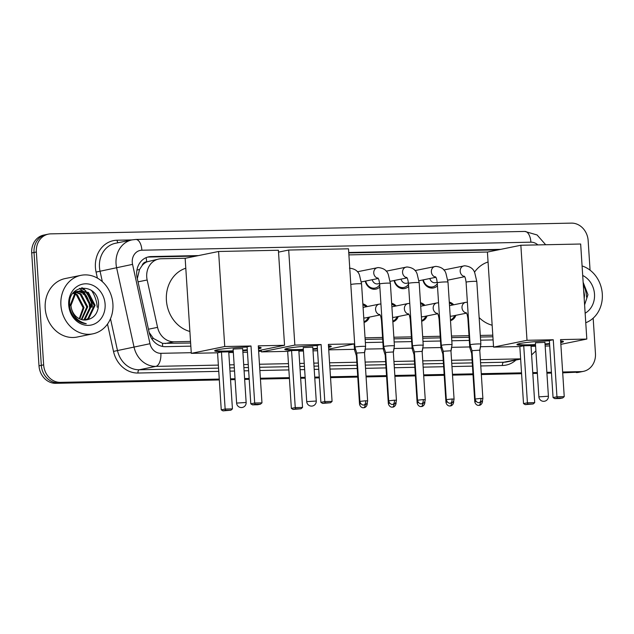 <?xml version="1.0" encoding="UTF-8"?>
<svg xmlns="http://www.w3.org/2000/svg" width="634" height="634" viewBox="0 0 634 634"><rect width="100%" height="100%" fill="white"/><g stroke="black" fill="none" stroke-linecap="round" stroke-linejoin="round"><path stroke-width="0.95" d="M369.432 317.103A9.55 8.29 -101.5 0 1 364.051 322.444M398.239 316.509A9.55 8.29 -101.5 0 1 392.866 321.85M427.054 315.914A9.55 8.29 -101.5 0 1 421.681 321.256M455.862 315.32A9.55 8.29 -101.5 0 1 450.489 320.661M379.845 287.012A10.16 8.821 -101.5 0 1 375.891 289.128A10.16 8.821 -101.5 0 1 365.263 281.131M408.653 286.417A10.16 8.821 -101.5 0 1 404.706 288.533A10.16 8.821 -101.5 0 1 394.079 280.537M437.468 285.823A10.16 8.821 -101.5 0 1 433.521 287.939A10.16 8.821 -101.5 0 1 422.886 279.943M142.095 265.567A17.91 15.541 -101.5 0 1 146.922 261.842L146.652 261.842A5.968 5.183 78.5 0 0 142.095 265.567L139.535 269.474L137.324 278.611M149.156 332.446L153.404 338.429L162.558 343.359L190.636 343.026M365.152 339.42L382.667 339.063M393.968 338.825L411.482 338.469M422.775 338.231L440.297 337.874M451.59 337.637L469.105 337.28M480.398 337.042L492.903 336.789M185.397 258.26L161.171 258.759A17.91 15.541 78.5 0 0 158.746 259.029L146.922 261.842M158.746 259.029A17.91 15.541 78.5 0 0 147.159 279.99L157.565 327.358A17.91 15.541 78.5 0 0 173.882 341.766L190.533 341.425M365.049 337.827L382.564 337.462M393.857 337.225L411.379 336.868M422.672 336.63L440.194 336.274M451.487 336.036L469.001 335.679M480.295 335.441L492.8 335.188M487.665 252.023L348.898 254.884M449.292 302.109A9.55 8.29 -101.5 0 1 453.714 304.788M420.477 302.703A9.55 8.29 -101.5 0 1 424.907 305.382M391.669 303.298A9.55 8.29 -101.5 0 1 396.091 305.976M362.854 303.892A9.55 8.29 -101.5 0 1 367.284 306.571M219.261 379.084L60.404 382.365A17.91 15.541 -101.5 0 1 43.651 364.867L36.352 252.007L34.022 252.475A17.91 15.541 -101.5 0 1 46.052 234.604A17.91 15.541 -101.5 0 0 34.022 252.475L41.321 365.342L34.022 252.475L31.7 252.95A17.91 15.541 -101.5 0 1 43.722 235.079L48.374 234.128A17.91 15.541 -101.5 0 1 50.799 233.859L571.4 223.12A17.91 15.541 -101.5 0 1 588.154 240.619L590.064 270.179M60.404 382.365L58.082 382.841A17.91 15.541 -101.5 0 1 41.321 365.342A17.91 15.541 -101.5 0 0 58.082 382.841L219.293 379.512L58.082 382.841L55.752 383.316A17.91 15.541 -101.5 0 1 38.999 365.818L31.7 252.95M593.17 318.173L595.453 353.479A17.91 15.541 -101.5 0 1 583.431 371.358A17.91 15.541 -101.5 0 1 580.998 371.627L562.667 372.427L578.676 372.095A17.91 15.541 -101.5 0 0 581.101 371.825A17.91 15.541 -101.5 0 1 578.676 372.095L562.699 372.855M551.445 372.657L546.896 372.752L551.445 372.657M537.331 372.951L532.782 373.046L537.331 372.951M521.56 373.275L481.301 374.108L521.56 373.275M472.996 374.282L452.486 374.702L472.996 374.282M444.18 374.876L423.678 375.296L444.18 374.876M415.373 375.471L394.863 375.891L415.373 375.471M386.558 376.065L366.056 376.485L386.558 376.065M357.75 376.659L330.512 377.222L357.75 376.659M319.282 377.452L314.733 377.547L319.282 377.452M305.176 377.737L300.619 377.832L305.176 377.737M289.397 378.07L260.4 378.664L289.397 378.07M249.178 378.894L244.629 378.989L249.178 378.894M235.063 379.187L230.514 379.283L235.063 379.187M583.431 371.358L578.779 372.301A17.91 15.541 -101.5 0 1 576.346 372.57M551.477 373.085L546.92 373.18M537.363 373.378L532.806 373.474M521.584 373.703L481.325 374.536M473.019 374.702L452.517 375.13M444.212 375.296L423.702 375.724M415.397 375.891L394.895 376.319M386.589 376.485L366.08 376.913M357.774 377.079L330.536 377.642M319.314 377.872L314.757 377.967M305.2 378.165L300.651 378.26M289.421 378.49L260.431 379.092M249.21 379.322L244.653 379.417M235.095 379.615L230.538 379.711M219.316 379.94L55.752 383.316M81.635 287.907A23.886 20.724 -101.5 0 1 84.227 290.079M85.741 291.695A23.886 20.724 -101.5 0 1 92.009 307.363M36.352 252.007A17.91 15.541 -101.5 0 1 48.374 234.128M580.998 371.627L562.643 371.999M551.421 372.237L546.865 372.324M537.307 372.523L532.758 372.618M521.528 372.847L481.277 373.68M472.964 373.854L452.462 374.274M444.157 374.448L423.647 374.868M415.341 375.043L394.839 375.463M386.534 375.637L366.024 376.057M357.719 376.231L330.48 376.794M319.259 377.024L314.71 377.119M305.144 377.317L300.595 377.412M289.373 377.642L260.376 378.236M249.154 378.474L244.597 378.561M235.04 378.76L230.483 378.855M79.424 288.462A23.886 20.724 -101.5 0 1 81.881 290.531M82.103 290.752A23.886 20.724 -101.5 0 1 83.854 292.694M85.107 294.382A23.886 20.724 -101.5 0 1 89.679 307.839M500.741 249.352L348.74 252.491M198.474 255.589L151.161 256.564A17.91 15.541 78.5 0 0 148.728 256.833A17.91 15.541 78.5 0 0 137.142 277.795L149.117 332.271A17.91 15.541 78.5 0 0 165.434 346.679L190.834 346.156M365.358 342.558L382.873 342.194M394.166 341.964L411.688 341.599M422.981 341.369L440.495 341.005M451.788 340.775L469.311 340.41M480.604 340.181L493.101 339.919M147.579 257.127A17.91 15.541 -101.5 0 1 148.832 257.039L196.144 256.065M348.771 252.918L498.411 249.828M582.083 265.939A29.853 25.907 -101.5 0 1 602.3 293.954A29.853 25.907 -101.5 0 1 585.753 322.73M583.288 284.515A29.853 25.907 -101.5 0 1 586.601 297.156M584.603 304.859L587.948 294.683L583.137 282.273M582.701 275.457A20.898 18.132 -101.5 0 1 594.502 294.121A20.898 18.132 -101.5 0 1 585.142 313.212M584.207 298.828L584.5 295.206L583.66 290.309M60.904 305.128A29.853 25.907 -101.5 0 1 80.938 275.338A29.853 25.907 -101.5 0 1 112.907 304.051A29.853 25.907 -101.5 0 1 92.873 333.841A29.853 25.907 -101.5 0 1 60.904 305.128M92.873 333.841L77.174 337.042A29.853 25.907 -101.5 0 1 45.204 308.33A29.853 25.907 -101.5 0 1 65.239 278.54L80.938 275.338M91.431 290.356A29.853 25.907 -101.5 0 1 97.208 307.252M74.321 317.491C77.673 321.351 81.659 323.419 86.279 323.697C77.514 321.517 72.458 315.827 71.111 306.634A14.923 12.949 -101.5 0 0 85.875 319.98C93.745 318.743 97.969 313.679 98.555 304.78C98.849 282.225 67.252 283.311 69.637 305.16C69.914 309.796 71.476 313.909 74.321 317.491M105.109 304.217A20.898 18.132 -101.5 0 1 88.253 325.377A20.898 18.132 -101.5 0 1 68.702 304.962A20.898 18.132 -101.5 0 1 85.558 283.802A20.898 18.132 -101.5 0 1 105.109 304.217M85.17 320.027L87.904 318.609L94.189 305.485L87.468 292.639L79.686 290.84M85.638 319.996L88.823 318.419L95.108 305.303L88.395 292.448L80.146 290.737L76.009 292.591L70.953 305.461L71.111 306.634M83.276 319.94L84.211 319.362L90.496 306.238L83.775 293.391L77.887 291.474M83.759 319.996L85.13 319.171L91.415 306.056L84.702 293.201L78.331 291.283M81.31 319.52L86.803 306.991L80.082 294.144L76.167 292.472M81.81 319.663L87.722 306.808L81.009 293.954L76.587 292.187M79.274 318.704L83.109 307.744L76.389 294.897L74.527 293.891M79.789 318.95L84.037 307.561L77.316 294.707L74.931 293.494M80.146 290.737L75.081 292.781L70.033 305.651M77.411 291.474L75.993 291.592M77.855 291.299L73.996 292.115M76.452 291.489L73.655 292.496M75.668 292.377L74.202 292.226M76.096 292.115L74.638 292.036M74.004 293.685L72.981 293.352M74.416 293.312L73.243 293.003M474.462 272.232A32.841 28.498 -101.5 0 1 488.061 261.977M492.15 325.234A32.841 28.498 -101.5 0 1 479.146 317.594M535.54 345.165A23.284 1.807 -3.7 0 1 528.851 345.395A23.284 1.807 -3.7 0 1 516.956 344.587A23.284 1.807 -3.7 0 1 549.393 340.83M553.268 339.753L556.953 396.781L564.236 396.63L560.551 339.602L586.815 339.063L580.665 244.019L520.855 245.255L527.005 340.292L553.268 339.753L549.369 340.545L553.062 397.573L556.953 396.781L557.492 398.065L562.691 397.954L564.236 396.63M560.63 340.91A23.284 1.807 -3.7 0 1 563.428 341.583A23.284 1.807 -3.7 0 1 560.741 342.614M549.607 344.143A23.284 1.807 -3.7 0 1 545.074 344.547M527.005 340.292L493.569 347.115L519.832 346.568L523.732 345.776L531.007 345.625L534.7 402.653L533.154 403.977L527.948 404.088L527.417 402.804L523.732 345.776M531.054 346.338L535.611 346.243M545.169 346.045L549.718 345.95M560.852 344.349L586.815 339.063M520.855 245.255L487.419 252.07L493.569 347.115M562.691 397.954L559.957 398.509L554.758 398.62L557.492 398.065M553.062 397.573L554.758 398.62M533.154 403.977L525.221 404.643L523.518 403.596L519.832 346.568M523.518 403.596L527.417 402.804L534.7 402.653M525.221 404.643L527.948 404.088M544.313 342.408L535.381 342.804L538.884 396.852L548.41 396.242A4.779 4.779 0 0 1 543.742 401.322A4.779 4.779 0 0 1 538.884 396.852M563.095 341.306A23.284 1.807 -3.7 0 1 560.702 342.019M549.567 343.549A23.284 1.807 -3.7 0 1 545.034 343.953M535.5 344.571A23.284 1.807 -3.7 0 1 517.249 344.27M303.377 349.952A23.284 1.807 -3.7 0 1 296.688 350.19A23.284 1.807 -3.7 0 1 284.793 349.382A23.284 1.807 -3.7 0 1 317.23 345.617M321.105 344.539L324.79 401.568L332.073 401.417L328.388 344.389L354.652 343.85L348.502 248.805L288.692 250.042L294.842 345.086L321.105 344.539L317.206 345.34L320.899 402.36L324.79 401.568L325.329 402.852L330.528 402.748L332.073 401.417M328.467 345.696A23.284 1.807 -3.7 0 1 331.265 346.37A23.284 1.807 -3.7 0 1 328.578 347.4M317.444 348.93A23.284 1.807 -3.7 0 1 312.911 349.334M294.842 345.086L261.406 351.902L287.67 351.363L291.569 350.562L298.844 350.412L302.537 407.44L300.992 408.771L295.793 408.875L295.254 407.591L291.569 350.562M298.891 351.125L303.448 351.038M313.006 350.84L317.563 350.745M328.697 349.144L354.652 343.85M288.692 250.042L278.516 252.118M261.287 350.039L261.406 351.902M330.528 402.748L322.595 403.406L325.329 402.852M320.899 402.36L322.595 403.406M300.992 408.771L293.059 409.437L291.355 408.383L287.67 351.363M291.355 408.383L295.254 407.591L302.537 407.44M293.059 409.437L295.793 408.875M312.15 347.194L303.226 347.591L306.721 401.647L316.255 401.029A4.779 4.779 0 0 1 311.587 406.109A4.779 4.779 0 0 1 306.721 401.647M330.932 346.093A23.284 1.807 -3.7 0 1 328.539 346.806M317.404 348.335A23.284 1.807 -3.7 0 1 312.871 348.74M303.337 349.358A23.284 1.807 -3.7 0 1 285.086 349.065M189.883 331.471A32.841 28.498 -101.5 0 1 166.401 300.286A32.841 28.498 -101.5 0 1 185.794 268.214M233.272 351.402A23.284 1.807 -3.7 0 1 226.584 351.632A23.284 1.807 -3.7 0 1 214.688 350.824A23.284 1.807 -3.7 0 1 247.125 347.067M251.001 345.99L254.686 403.01L261.969 402.867L258.284 345.839L284.547 345.292L278.397 250.256L218.587 251.484L224.737 346.529L251.001 345.99L247.102 346.782L250.795 403.81L254.686 403.01L255.225 404.302L260.423 404.191L261.969 402.867M258.363 347.147A23.284 1.807 -3.7 0 1 261.16 347.82A23.284 1.807 -3.7 0 1 258.474 348.851M247.339 350.372A23.284 1.807 -3.7 0 1 242.806 350.784M224.737 346.529L191.302 353.352L217.565 352.805L221.456 352.013L228.739 351.862L232.432 408.89L230.887 410.214L225.68 410.325L225.149 409.041L221.456 352.013M228.787 352.575L233.344 352.48M242.901 352.282L247.45 352.187M258.585 350.586L284.547 345.292M218.587 251.484L185.152 258.307L191.302 353.352M260.423 404.191L257.689 404.746L252.491 404.857L255.225 404.302M250.795 403.81L252.491 404.857M230.887 410.214L222.954 410.88L221.25 409.833L217.565 352.805M221.25 409.833L225.149 409.041L232.432 408.89M222.954 410.88L225.68 410.325M242.045 348.645L233.114 349.033L236.617 403.089L246.143 402.479A4.779 4.779 0 0 1 241.475 407.559A4.779 4.779 0 0 1 236.617 403.089M260.828 347.543A23.284 1.807 -3.7 0 1 258.434 348.256M247.3 349.778A23.284 1.807 -3.7 0 1 242.767 350.19M233.233 350.808A23.284 1.807 -3.7 0 1 214.981 350.507M466.085 282.217A5.373 0.42 176.3 0 1 473.764 281.345A5.373 0.42 176.3 0 1 474.066 281.337A5.373 0.42 176.3 0 1 476.808 281.528L480.857 344.135A5.373 0.42 176.3 0 0 480.857 344.135A5.373 0.42 176.3 0 0 478.115 343.945A5.373 0.42 176.3 0 0 470.816 344.579A5.373 0.42 176.3 0 0 470.135 344.825A5.373 0.42 176.3 0 0 470.135 344.833L466.085 282.217C465.19 275.853 464.532 276.963 464.262 276.155M482.878 398.524C482.506 402.447 479.225 402.804 479.811 402.566L479.09 402.653A3.883 1.902 88.8 0 0 479.256 402.638A3.883 1.902 -91.2 0 0 480.897 398.39L482.878 398.524L479.756 350.166L472.005 350.673L470.135 344.833M423.33 279.848A8.955 7.774 78.5 0 0 432.697 286.877A8.955 7.774 78.5 0 0 437.325 283.596M429.868 278.516A5.373 4.66 78.5 0 0 435.471 282.653L437.23 282.296M437.27 282.812A5.373 0.42 176.3 0 1 444.949 281.94A5.373 0.42 176.3 0 1 445.25 281.932A5.373 0.42 176.3 0 1 448 282.122L452.05 344.73A5.373 0.42 176.3 0 0 452.05 344.73A5.373 0.42 176.3 0 0 449.3 344.539A5.373 0.42 176.3 0 0 442.001 345.173A5.373 0.42 176.3 0 0 441.319 345.419A5.373 0.42 176.3 0 0 441.319 345.427L437.27 282.812C436.374 276.448 435.716 277.557 435.455 276.749M454.071 399.119C453.698 403.042 450.409 403.398 450.996 403.161L450.275 403.248A3.883 1.902 88.8 0 0 450.441 403.232A3.883 1.902 -91.2 0 0 452.082 398.984L454.071 399.119L450.94 350.761L443.198 351.268L441.319 345.427M394.522 280.442A8.955 7.774 78.5 0 0 403.882 287.471A8.955 7.774 78.5 0 0 408.51 284.19M401.06 279.111A5.373 4.66 78.5 0 0 406.656 283.247L408.423 282.891M408.462 283.406A5.373 0.42 176.3 0 1 416.142 282.534A5.373 0.42 176.3 0 1 416.443 282.526A5.373 0.42 176.3 0 1 419.185 282.716L423.235 345.324A5.373 0.42 176.3 0 0 423.235 345.324A5.373 0.42 176.3 0 0 420.493 345.134A5.373 0.42 176.3 0 0 413.194 345.768A5.373 0.42 176.3 0 0 412.512 346.013A5.373 0.42 176.3 0 0 412.512 346.021L408.462 283.406C407.559 277.042 406.909 278.152 406.64 277.343M425.255 399.713C424.883 403.636 421.594 403.993 422.189 403.755L421.459 403.842A3.883 1.902 88.8 0 0 421.634 403.826A3.883 1.902 -91.2 0 0 423.274 399.578L425.255 399.713L422.125 351.355L414.382 351.862L412.512 346.021M365.707 281.036A8.955 7.774 78.5 0 0 375.074 288.066A8.955 7.774 78.5 0 0 379.703 284.785M372.245 279.705A5.373 4.66 78.5 0 0 377.84 283.842L379.608 283.485M379.647 284A5.373 0.42 176.3 0 1 387.326 283.129A5.373 0.42 176.3 0 1 387.628 283.121A5.373 0.42 176.3 0 1 390.37 283.311L394.419 345.918A5.373 0.42 176.3 0 0 394.419 345.918A5.373 0.42 176.3 0 0 391.677 345.728A5.373 0.42 176.3 0 0 384.378 346.362A5.373 0.42 176.3 0 0 383.697 346.608A5.373 0.42 176.3 0 0 383.697 346.616L379.647 284C378.752 277.637 378.094 278.746 377.824 277.938M396.44 400.308C396.076 404.23 392.787 404.587 393.373 404.349L392.652 404.437A3.883 1.902 88.8 0 0 392.818 404.421A3.883 1.902 -91.2 0 0 394.459 400.173L396.44 400.308L393.318 351.949L385.575 352.456L383.697 346.616M350.84 284.595A5.373 0.42 176.3 0 1 358.519 283.723A5.373 0.42 176.3 0 1 358.812 283.715A5.373 0.42 176.3 0 1 361.562 283.905L365.612 346.513A5.373 0.42 176.3 0 0 365.612 346.513A5.373 0.42 176.3 0 0 362.862 346.322A5.373 0.42 176.3 0 0 355.571 346.957A5.373 0.42 176.3 0 0 354.882 347.202A5.373 0.42 176.3 0 0 354.889 347.21L350.768 283.778M367.633 400.902C367.26 404.825 363.971 405.181 364.566 404.944L363.837 405.031A3.883 1.902 88.8 0 0 364.011 405.015A3.883 1.902 -91.2 0 0 365.652 400.767L367.633 400.902L364.502 352.552L356.76 353.051L354.889 347.21M452.51 305.033A8.955 7.774 78.5 0 0 449.347 303.02M466.045 302.299A5.373 4.66 78.5 0 0 465.61 302.363L449.91 305.564A5.373 4.66 78.5 0 0 449.522 305.667M470.896 347.21A5.373 0.42 176.3 0 0 470.452 347.289A5.373 0.42 176.3 0 0 469.77 347.543A5.373 0.42 176.3 0 0 469.77 347.551L467.9 318.672C467.004 312.308 466.347 313.418 466.085 312.61M472.171 353.201L471.641 353.384L469.77 347.551M450.449 319.972A8.955 7.774 78.5 0 0 454.657 315.566M450.195 316.041A5.373 4.66 78.5 0 0 452.058 316.097L466.481 313.156M480.461 346.315L480.493 346.846A5.373 0.42 176.3 0 0 480.493 346.846A5.373 0.42 176.3 0 0 480.374 346.766M423.702 305.628A8.955 7.774 78.5 0 0 420.54 303.615M437.23 302.893A5.373 4.66 78.5 0 0 436.794 302.957L421.095 306.159A5.373 4.66 78.5 0 0 420.707 306.262M442.088 347.804A5.373 0.42 176.3 0 0 441.636 347.884A5.373 0.42 176.3 0 0 440.955 348.137A5.373 0.42 176.3 0 0 440.963 348.145L439.093 319.267C438.189 312.903 437.539 314.012 437.27 313.204M443.356 353.796L442.833 353.986L440.963 348.145M421.634 320.566A8.955 7.774 78.5 0 0 425.85 316.16M421.38 316.635A5.373 4.66 78.5 0 0 423.243 316.691L437.674 313.751M451.646 346.909L451.685 347.44A5.373 0.42 176.3 0 0 451.685 347.44A5.373 0.42 176.3 0 0 451.566 347.361M394.887 306.222A8.955 7.774 78.5 0 0 391.725 304.209M408.423 303.488A5.373 4.66 78.5 0 0 407.987 303.551L392.287 306.753A5.373 4.66 78.5 0 0 391.899 306.856M413.273 348.399A5.373 0.42 176.3 0 0 412.829 348.478A5.373 0.42 176.3 0 0 412.148 348.732A5.373 0.42 176.3 0 0 412.148 348.74L410.277 319.861C409.382 313.497 408.724 314.607 408.454 313.798M414.549 354.39L414.018 354.58L412.148 348.74M392.818 321.161A8.955 7.774 78.5 0 0 397.035 316.754M392.565 317.23A5.373 4.66 78.5 0 0 394.435 317.285L408.859 314.345M422.838 347.503L422.87 348.034A5.373 0.42 176.3 0 0 422.87 348.034A5.373 0.42 176.3 0 0 422.751 347.955M366.08 306.816A8.955 7.774 78.5 0 0 362.91 304.803M379.608 304.082A5.373 4.66 78.5 0 0 379.172 304.146L363.472 307.347A5.373 4.66 78.5 0 0 363.084 307.45M384.458 348.993A5.373 0.42 176.3 0 0 384.014 349.072A5.373 0.42 176.3 0 0 383.332 349.326A5.373 0.42 176.3 0 0 383.332 349.334L381.47 320.455C380.566 314.092 379.917 315.201 379.647 314.393M385.734 354.985L385.21 355.175L383.332 349.334M364.011 321.755A8.955 7.774 78.5 0 0 368.219 317.349M363.757 317.824A5.373 4.66 78.5 0 0 365.62 317.88L380.043 314.939M394.023 348.098L394.055 348.629A5.373 0.42 176.3 0 0 394.055 348.629A5.373 0.42 176.3 0 0 393.944 348.557M355.65 349.588A5.373 0.42 176.3 0 0 355.206 349.667A5.373 0.42 176.3 0 0 354.525 349.92A5.373 0.42 176.3 0 0 354.525 349.928L354.137 343.953M356.926 355.579L356.395 355.769L354.525 349.928M365.216 348.692L365.247 349.223A5.373 0.42 176.3 0 0 365.247 349.223A5.373 0.42 176.3 0 0 365.129 349.152M136.952 270.044L139.535 269.474M162.55 346.441A17.91 8.789 -91.2 0 0 162.558 343.359M151.788 338.786L153.404 338.429M146.652 261.842A17.91 8.789 -91.2 0 0 146.121 257.65M165.141 343.549L173.882 341.766M148.443 329.22L157.565 327.358M138.038 281.853L147.159 279.99M82.999 293.328L83.197 294.311L83.815 294.216M84.282 294.128L84.694 294.049M38.999 365.818L43.651 364.867M537.854 244.898A11.943 10.366 78.5 0 0 530.912 242.188L141.889 250.216A11.943 10.366 78.5 0 0 132.26 262.31A11.943 10.366 78.5 0 0 132.554 264.37L149.989 343.715A11.943 10.366 78.5 0 0 160.862 353.32L191.254 352.694M545.668 244.74L537.085 234.96L524.849 231.434A11.943 5.865 88.8 0 1 530.912 242.188M218.358 365.097L155.813 366.389A23.886 20.724 -101.5 0 1 134.059 347.17L116.624 267.833A23.886 20.724 -101.5 0 1 116.046 263.712A23.886 20.724 -101.5 0 1 132.07 239.882L115.499 243.258A23.886 20.724 78.5 0 0 99.467 267.088A23.886 20.724 78.5 0 0 100.053 271.209L102.351 281.67M97.398 278.104L96.075 272.073L132.554 264.37M96.075 272.073A26.866 23.315 -101.5 0 1 117.092 240.223L131.872 239.921M515.933 360.049A26.866 23.315 -101.5 0 1 502.421 365.509L480.778 365.961M472.465 366.127L451.963 366.555M443.657 366.721L423.147 367.149M414.842 367.316L394.34 367.744M386.035 367.91L365.525 368.338M357.219 368.505L329.981 369.067M318.759 369.305L314.21 369.392M304.645 369.59L300.096 369.685M288.874 369.915L259.877 370.518M248.655 370.747L244.098 370.842M234.54 371.041L229.983 371.136M218.762 371.365L137.982 373.03A26.866 23.315 -101.5 0 1 113.51 351.418L107.503 324.085M520.625 358.852A23.886 20.724 -101.5 0 1 520.26 358.868L503.681 362.244A23.886 20.724 78.5 0 0 506.923 361.887L520.641 359.09M149.989 343.715L117.488 350.554A23.886 20.724 78.5 0 0 139.242 369.765L218.556 368.132M110.49 318.728L117.488 350.554L113.51 351.418M160.862 353.32A11.943 5.865 88.8 0 1 155.813 366.389L139.242 369.765A2.988 1.466 -91.2 0 0 137.982 373.03M520.617 358.773A11.943 5.865 88.8 0 1 520.26 358.868L480.366 359.692M472.061 359.858L451.559 360.286M443.253 360.453L422.743 360.881M414.438 361.047L393.936 361.475M385.623 361.642L365.121 362.069M356.815 362.236L329.577 362.799M318.355 363.036L313.798 363.123M304.241 363.322L299.692 363.417M288.462 363.647L259.472 364.249M248.251 364.479L243.694 364.574M234.136 364.772L229.579 364.867M229.777 367.894L234.334 367.807M243.892 367.609L248.441 367.514M259.671 367.284L288.66 366.682M299.882 366.452L304.439 366.357M313.996 366.159L318.553 366.064M329.775 365.834L357.013 365.271M365.319 365.105L385.821 364.677M394.126 364.51L414.636 364.082M422.941 363.908L443.443 363.488M451.757 363.314L472.259 362.894M480.564 362.719L503.681 362.244A2.988 1.466 -91.2 0 0 502.421 365.509M258.632 351.299L261.367 351.244M328.737 349.857L354.485 349.326M365.239 349.104L383.293 348.732M394.047 348.51L412.108 348.137M422.862 347.915L440.923 347.543M451.677 347.321L469.731 346.949M480.485 346.727L493.529 346.457M117.092 240.223A2.988 1.466 -91.2 0 0 118.082 242.735M524.849 231.434L135.834 239.462A11.943 5.865 88.8 0 1 141.889 250.216M148.832 257.039L151.161 256.564M81.334 287.955A23.886 20.724 -101.5 0 1 83.236 289.484M85.202 291.466A23.886 20.724 -101.5 0 1 90.527 301.007M79.678 288.375A23.886 20.724 -101.5 0 1 82.23 290.531M82.491 290.792A23.886 20.724 -101.5 0 1 84.48 293.059M85.939 295.151A23.886 20.724 -101.5 0 1 89.973 307.775M82.436 287.804A24.48 21.239 -101.5 0 1 86.081 291.26M89.045 295.515A24.48 21.239 -101.5 0 1 92.453 306.396M464.223 265.844A5.373 4.66 78.5 0 0 463.787 265.908A5.373 4.66 78.5 0 0 460.181 271.273A5.373 4.66 78.5 0 0 464.524 276.479M480.897 398.39L475.135 399.024L472.005 350.673M435.415 266.438A5.373 4.66 78.5 0 0 434.979 266.502A5.373 4.66 78.5 0 0 431.374 271.867A5.373 4.66 78.5 0 0 435.716 277.074M452.082 398.984L446.32 399.618L443.198 351.268M406.6 267.033A5.373 4.66 78.5 0 0 406.164 267.096A5.373 4.66 78.5 0 0 402.558 272.462A5.373 4.66 78.5 0 0 406.901 277.668M423.274 399.578L417.513 400.212L414.382 351.862M377.793 267.627A5.373 4.66 78.5 0 0 377.357 267.691A5.373 4.66 78.5 0 0 373.751 273.056A5.373 4.66 78.5 0 0 378.086 278.263M394.459 400.173L388.697 400.807L385.575 352.456M365.652 400.767L359.882 401.401L356.76 353.051M480.517 402.352A3.883 1.902 -91.2 0 1 478.892 405.348A3.883 1.902 88.8 0 1 478.725 405.364L479.447 405.284C478.86 405.514 482.149 405.158 482.514 401.235L482.094 401.132M467.377 302.196L465.61 302.363A5.373 4.66 78.5 0 0 462.004 307.728A5.373 4.66 78.5 0 0 466.347 312.934M468.431 318.458A5.373 0.42 176.3 0 0 467.9 318.672M476.166 401.417L474.771 401.742L471.641 353.384M451.701 402.947A3.883 1.902 -91.2 0 1 450.085 405.942A3.883 1.902 88.8 0 1 449.91 405.966L450.631 405.879C450.045 406.109 453.334 405.752 453.706 401.829L453.278 401.726M438.562 302.79L436.794 302.957A5.373 4.66 78.5 0 0 433.188 308.322A5.373 4.66 78.5 0 0 437.531 313.529M439.616 319.053A5.373 0.42 176.3 0 0 439.093 319.267M447.35 402.011L445.956 402.336L442.833 353.978M422.894 403.541A3.883 1.902 -91.2 0 1 421.269 406.537A3.883 1.902 88.8 0 1 421.103 406.56L421.824 406.473C421.238 406.703 424.518 406.346 424.891 402.424L424.471 402.321M409.754 303.385L407.987 303.551A5.373 4.66 78.5 0 0 404.381 308.916A5.373 4.66 78.5 0 0 408.716 314.123M410.808 319.647A5.373 0.42 176.3 0 0 410.277 319.861M418.543 402.606L417.148 402.931L414.018 354.572M394.079 404.135A3.883 1.902 -91.2 0 1 392.454 407.131A3.883 1.902 88.8 0 1 392.287 407.155L393.009 407.068C392.422 407.297 395.711 406.949 396.084 403.018L395.656 402.915M380.939 303.979L379.172 304.146A5.373 4.66 78.5 0 0 375.566 309.511A5.373 4.66 78.5 0 0 379.909 314.718M381.993 320.241A5.373 0.42 176.3 0 0 381.47 320.455M389.728 403.2L388.333 403.525L385.21 355.167M365.263 404.73A3.883 1.902 -91.2 0 1 363.647 407.725A3.883 1.902 88.8 0 1 363.472 407.749L364.201 407.662C363.607 407.892 366.896 407.543 367.268 403.612L366.84 403.509M360.912 403.795L359.526 404.12L356.395 355.761M82.737 291.41L82.824 292.195M531.609 354.945L535.904 350.864M135.834 239.462L132.07 239.882M544.915 342.186L548.41 396.242M312.76 346.972L316.255 401.029M242.648 348.423L246.143 402.479M443.816 269.981L464.682 265.781C470.127 266.351 473.495 268.721 474.779 272.897L476.808 281.528M432.697 286.877L429.194 287.59M447.802 280.141L464.667 276.701M479.756 350.174L480.857 344.143M475.135 399.024C475.991 402.812 479.217 402.788 478.607 402.63L479.09 402.653M415.001 270.575L435.867 266.375C441.312 266.946 444.68 269.315 445.971 273.492L448 282.122M403.882 287.471L400.379 288.185M418.987 280.735L435.851 277.296M450.94 350.768L452.05 344.738M446.32 399.618C447.176 403.406 450.409 403.382 449.791 403.224L450.275 403.248M386.193 271.17L407.06 266.969C412.504 267.54 415.872 269.91 417.156 274.086L419.185 282.716M375.074 288.066L371.572 288.779M390.179 281.33L407.044 277.89M422.133 351.363L423.235 345.332M417.513 400.212C418.361 404.001 421.594 403.977 420.984 403.818L421.459 403.842M357.378 271.772L378.244 267.564C383.689 268.134 387.057 270.504 388.341 274.68L390.37 283.311M361.364 281.924L378.229 278.484M393.318 351.957L394.419 345.926M388.697 400.807C389.553 404.595 392.787 404.571 392.169 404.413L392.652 404.437M361.562 283.905L359.533 275.275C358.242 271.098 354.882 268.729 349.429 268.158M364.502 352.552L365.612 346.521M359.882 401.401C360.738 405.189 363.971 405.166 363.353 405.007L363.837 405.031M479.787 350.713L480.493 346.853M482.514 401.235L482.474 400.522M474.771 401.742C475.627 405.53 478.86 405.506 478.242 405.348L478.725 405.364M450.98 351.307L451.685 347.448M453.706 401.829L453.659 401.116M445.956 402.336C446.811 406.125 450.045 406.101 449.427 405.942L449.91 405.966M422.165 351.902L422.87 348.042M424.891 402.424L424.843 401.71M417.148 402.931C418.004 406.719 421.23 406.695 420.619 406.537L421.103 406.56M393.349 352.496L394.055 348.637M396.084 403.018L396.036 402.305M388.333 403.525C389.189 407.313 392.422 407.29 391.804 407.131L392.287 407.155M364.542 353.09L365.247 349.231M367.268 403.612L367.221 402.899M359.526 404.12C360.374 407.908 363.607 407.884 362.989 407.725L363.472 407.749"/></g></svg>
